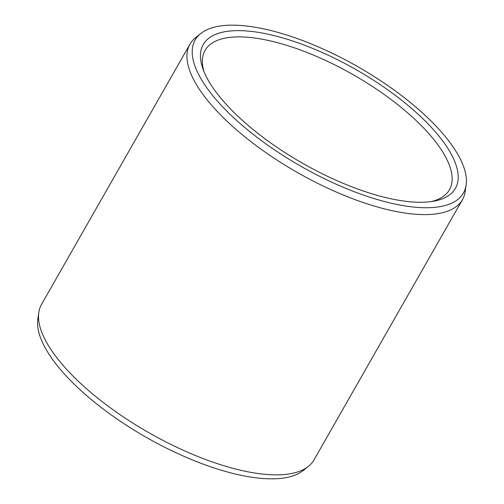 <?xml version="1.0" encoding="UTF-8"?>
<svg xmlns="http://www.w3.org/2000/svg" width="504" height="504" viewBox="0 0 504 504"><rect width="100%" height="100%" fill="white"/><g stroke="black" fill="none" stroke-linecap="round" stroke-linejoin="round"><path stroke-width="0.76" d="M204.076 71.852A140.673 52.24 -150.3 0 1 205.059 50.369A140.673 52.24 -150.3 0 1 400.951 107.245A140.673 52.24 29.7 0 1 449.448 189.762A140.673 52.24 29.7 0 1 431.456 201.543M244.043 136.168A156.864 58.256 29.7 0 0 462.483 199.59A156.864 58.256 29.7 0 0 465.23 191.4L466.156 184.892A154.419 57.343 29.7 0 0 410.212 102.381A154.419 57.343 -150.3 0 0 200.749 33.51L195.621 37.617A156.864 58.256 -150.3 0 0 189.964 44.15A156.864 58.256 -150.3 0 0 244.043 136.168M308.379 466.383L303.25 470.49A154.419 57.343 29.7 0 1 93.788 401.619A154.419 57.343 -150.3 0 1 37.844 319.108L38.77 312.6A156.864 58.256 -150.3 0 0 95.596 396.421A156.864 58.256 29.7 0 0 308.379 466.383A156.864 58.256 29.7 0 0 314.036 459.85L462.483 199.59M38.77 312.6A156.864 58.256 -150.3 0 1 41.517 304.41L189.964 44.15M253.266 129.679A145.152 53.903 29.7 0 0 434.196 201.096A145.152 53.903 29.7 0 0 405.361 103.225A145.152 53.903 -150.3 0 0 259.636 32.584A145.152 53.903 -150.3 0 0 203.074 69.262A145.152 53.903 -150.3 0 0 253.266 129.679M200.749 33.51A154.419 57.343 -150.3 0 0 248.415 130.523A154.419 57.343 29.7 0 0 387.532 202.325A154.419 57.343 29.7 0 0 466.156 184.892"/></g></svg>
